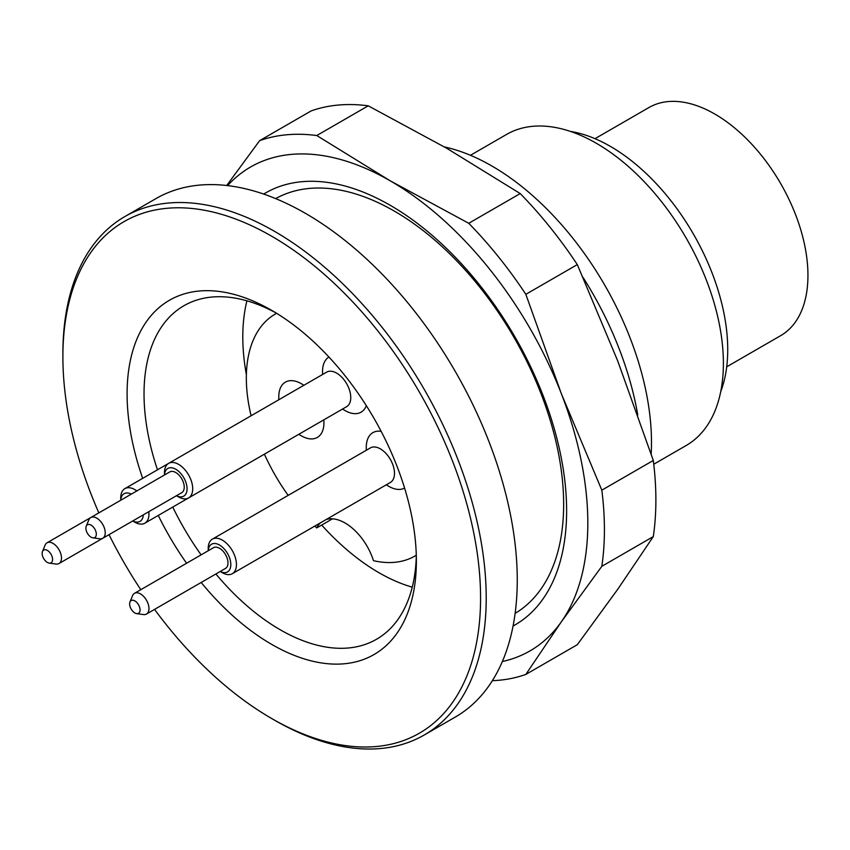 <?xml version="1.0" encoding="UTF-8"?>
<svg xmlns="http://www.w3.org/2000/svg" width="850" height="850" viewBox="0 0 850 850"><rect width="100%" height="100%" fill="white"/><g stroke="black" fill="none" stroke-linecap="round" stroke-linejoin="round"><path stroke-width="1.27" d="M275.676 198.613A239.477 138.263 60 0 1 394.326 211.097A239.477 138.263 60 0 1 550.471 421.132A239.477 138.263 60 0 1 515.132 613.381M424.224 735.006L455.26 717.081A299.338 172.826 -120 0 0 501.149 477.222A299.338 172.826 -120 0 0 305.596 213.435A299.338 172.826 -120 0 0 155.933 198.613L124.886 216.538A299.338 172.826 60 0 1 274.55 231.359A299.338 172.826 60 0 1 470.103 495.146A299.338 172.826 60 0 1 424.224 735.006A299.338 172.826 60 0 1 274.55 720.184L271.734 718.558A295.354 170.521 -120 0 0 480.569 597.975A295.354 170.521 -120 0 0 271.734 236.247A295.354 170.521 -120 0 0 62.889 356.83A295.354 170.521 -120 0 0 98.844 512.879M62.889 356.83L62.889 353.568A299.338 172.826 60 0 1 124.886 216.538M142.694 478.348A204.553 118.097 60 0 1 271.734 310.388A204.553 118.097 60 0 1 416.373 560.904A204.553 118.097 60 0 1 271.734 644.417A204.553 118.097 60 0 1 201.184 582.473M186.586 563.242A204.553 118.097 60 0 1 158.259 515.451M109.023 534.65A295.354 170.521 -120 0 0 140.792 589.677M154.562 609.386A295.354 170.521 -120 0 0 271.724 718.548A295.354 170.521 -120 0 0 271.734 718.558L274.55 720.184M321.693 525.066A192.578 111.18 -120 0 0 378.973 572.719A192.578 111.18 -120 0 0 412.239 587.169M246.925 300.836A192.578 111.18 -120 0 0 246.373 374.701M215.889 573.984A192.578 111.18 -120 0 0 280.192 629.754A192.578 111.18 -120 0 0 376.486 639.285A192.578 111.18 -120 0 0 416.309 555.911M276.027 312.938A192.578 111.18 -120 0 0 183.908 305.734A192.578 111.18 -120 0 0 157.484 469.806M172.752 507.078A192.578 111.18 -120 0 0 201.11 554.859M726.718 366.807L780.672 335.654A131.707 76.043 -120 0 0 800.859 230.116A131.707 76.043 -120 0 0 714.818 114.049A131.707 76.043 -120 0 0 648.964 107.525L595 138.678M570.393 131.41A165.931 95.806 60 0 1 610.396 146.391A165.931 95.806 60 0 1 720.694 391.754M653.756 464.228L686.184 445.506A179.605 103.7 -120 0 0 713.724 301.58A179.605 103.7 -120 0 0 596.392 143.31A179.605 103.7 -120 0 0 506.589 134.417L470.443 155.295M444.38 146.923A225.739 130.337 60 0 1 651.164 454.006M637.755 414.949A239.477 138.263 -120 0 0 583.004 277.366M263.691 194.076A249.411 144.001 60 0 1 514.972 336.972A249.411 144.001 60 0 1 513.071 626.025M502.361 661.523A279.384 161.298 -120 0 0 561.351 621.807A279.384 161.298 -120 0 0 561.351 393.688A279.384 161.298 -120 0 0 390.267 180.848A279.384 161.298 -120 0 0 227.598 185.608M316.763 135.543L390.267 180.848L468.743 223.284A299.338 172.826 60 0 1 525.842 294.323L561.351 393.688L601.832 490.174A299.338 172.826 60 0 1 601.832 566.312L653.299 536.594A299.338 172.826 -120 0 0 653.299 460.456L617.791 361.101L577.309 264.605A299.338 172.826 -120 0 0 520.211 193.566L446.707 148.261L368.231 105.825A299.338 172.826 -120 0 0 311.132 110.925L259.654 140.643A299.338 172.826 60 0 1 316.763 135.543L368.231 105.825M601.832 490.174L653.299 460.456M601.832 566.312L561.351 621.807L525.842 674.422L577.309 644.704L617.791 589.209L653.299 536.594M525.842 674.422A299.338 172.826 60 0 1 492.362 680.691M525.842 294.323L577.309 264.605M468.743 223.284L520.211 193.566M226.706 185.502L259.654 140.643M44.593 559.916A7.363 4.25 -120 0 0 49.226 563.114A7.363 4.25 -120 0 0 51.042 554.296A7.363 4.25 -120 0 0 42.5 551.469A7.363 4.25 -120 0 0 44.593 559.916M132.058 600.249A7.363 4.25 -120 0 0 129.986 601.981A7.363 4.25 -120 0 0 131.166 609.067A7.363 4.25 -120 0 0 136.712 613.626A7.363 4.25 -120 0 0 139.506 606.921A7.363 4.25 -120 0 0 132.058 600.249M85.903 527.861A7.363 4.25 -120 0 0 92.969 537.859A7.363 4.25 -120 0 0 94.796 529.04A7.363 4.25 -120 0 0 86.243 526.214A7.363 4.25 -120 0 0 85.903 527.861M42.5 551.469L45.103 545.116A11.974 6.917 60 0 1 47.026 542.799A11.974 6.917 60 0 1 59.001 549.716A11.974 6.917 60 0 1 59.001 563.539A11.974 6.917 60 0 1 56.026 564.049L49.226 563.114M129.986 601.981L132.589 595.627A11.974 6.917 60 0 1 134.512 593.311A11.974 6.917 60 0 1 135.947 592.811A11.974 6.917 60 0 1 147.103 601.375A11.974 6.917 60 0 1 146.487 614.051A11.974 6.917 60 0 1 143.523 614.561L136.712 613.626M86.243 526.214L88.846 519.86A11.974 6.917 60 0 1 90.769 517.544A11.974 6.917 60 0 1 102.744 524.45A11.974 6.917 60 0 1 102.744 538.284A11.974 6.917 60 0 1 99.779 538.794L92.969 537.859M59.001 563.539L138.019 517.916A11.974 6.917 -120 0 0 138.083 517.873M146.487 614.051L225.505 568.427A11.974 6.917 -120 0 0 226.121 555.751A11.974 6.917 -120 0 0 214.976 547.188A11.974 6.917 -120 0 0 213.531 547.687L134.512 593.311M102.744 538.284L181.762 492.66A11.974 6.917 -120 0 0 181.762 478.837A11.974 6.917 -120 0 0 169.788 471.92L90.769 517.544M132.738 520.965A15.969 9.223 -120 0 0 143.299 514.866M131.325 494.126A15.969 9.223 -120 0 0 120.764 500.225L120.743 497.771A19.954 11.518 60 0 1 124.876 488.633A19.954 11.518 60 0 1 136.85 490.939M213.456 543.564A15.969 9.223 -120 0 0 208.25 550.736L208.229 548.282A19.954 11.518 60 0 1 212.362 539.144A19.954 11.518 60 0 1 214.763 538.305A19.954 11.518 60 0 1 233.346 552.585A19.954 11.518 60 0 1 232.316 573.707A19.954 11.518 60 0 1 222.339 572.719L220.203 571.487A15.969 9.223 -120 0 0 230.254 560.214A15.969 9.223 -120 0 0 213.456 543.564M164.486 474.98L164.486 472.515A19.954 11.518 60 0 1 164.507 471.697A19.954 11.518 60 0 1 168.619 463.377A19.954 11.518 60 0 1 188.572 474.895A19.954 11.518 60 0 1 188.572 497.941A19.954 11.518 60 0 1 178.596 496.953L176.46 495.72A15.969 9.223 -120 0 0 187.064 488.538A15.969 9.223 -120 0 0 176.014 469.391A15.969 9.223 -120 0 0 164.507 474.969M148.824 511.679A19.954 11.518 60 0 1 144.829 523.196A19.954 11.518 60 0 1 134.852 522.208L132.717 520.976M144.829 523.196L302.876 431.949A19.954 11.518 -120 0 0 302.951 431.906M232.316 573.707L390.362 482.46A19.954 11.518 -120 0 0 393.422 466.469A19.954 11.518 -120 0 0 380.386 448.885A19.954 11.518 -120 0 0 372.81 447.058A19.954 11.518 -120 0 0 370.409 447.897L212.362 539.144M188.572 497.941L346.619 406.693A19.954 11.518 -120 0 0 349.679 390.703A19.954 11.518 -120 0 0 336.642 373.118A19.954 11.518 -120 0 0 326.666 372.13L168.619 463.377M278.789 399.776L278.789 396.748A31.928 18.434 -120 0 1 303.843 385.305M298.743 434.339L301.368 435.848A31.928 18.434 -120 0 0 323.808 419.868M386.229 484.851L388.854 486.359A31.928 18.434 -120 0 0 404.589 488.07M381.14 431.343A31.928 18.434 -120 0 0 366.276 447.259L366.276 450.288M342.486 409.084L345.111 410.592A31.928 18.434 -120 0 0 366.329 405.673M328.918 357.011A31.928 18.434 -120 0 0 322.533 371.493L322.533 374.521M326.134 519.541A43.903 25.351 -120 0 1 373.469 560.671A139.687 80.654 -120 0 0 414.949 556.017A139.687 80.654 -120 0 0 416.288 555.22M276.622 313.31A139.687 80.654 -120 0 0 275.262 314.064A139.687 80.654 -120 0 0 251.101 415.756M264.382 454.176A139.687 80.654 -120 0 0 288.171 495.369M314.797 526.097A139.687 80.654 -120 0 0 316.742 527.924A43.903 25.351 -120 0 1 320.535 522.782M332.478 518.829L316.742 527.924M90.706 517.576L47.026 542.799M168.544 463.42L124.876 488.633M416.288 555.241L414.949 556.017M276.59 313.289L275.262 314.064"/></g></svg>
